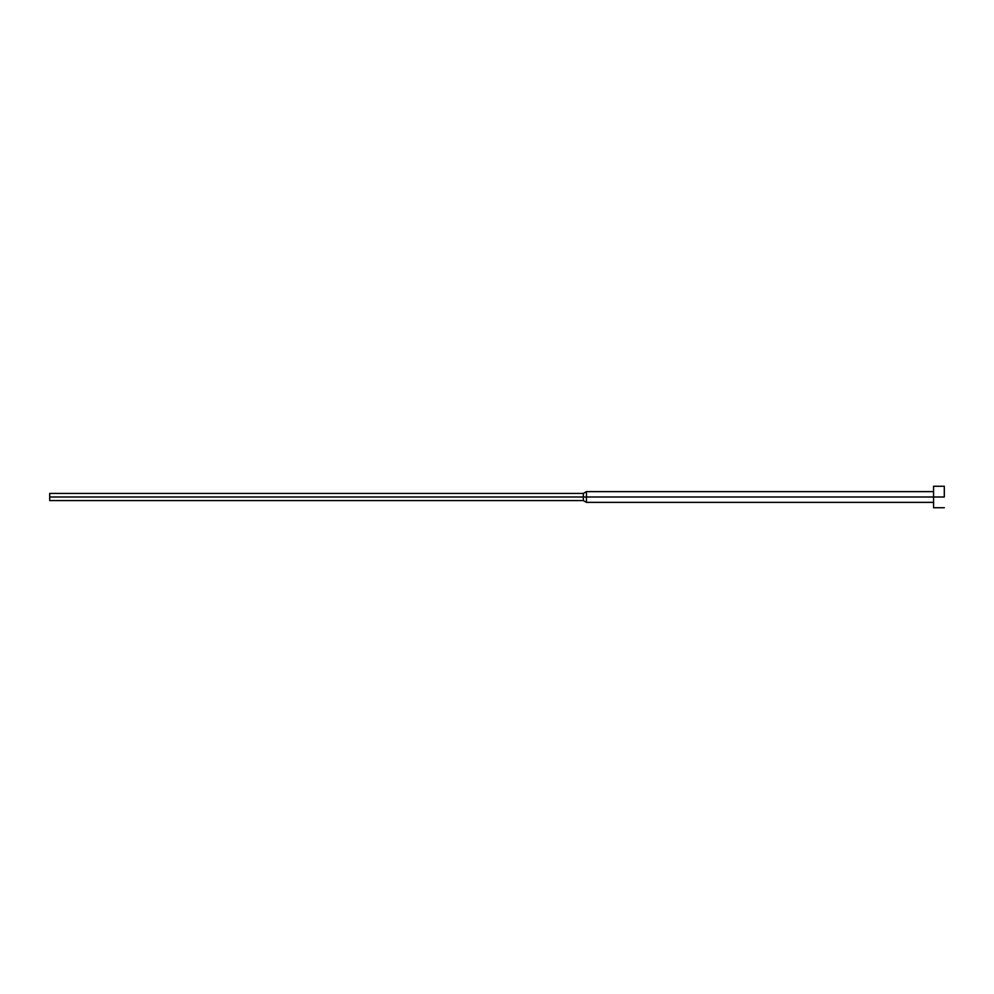 <?xml version="1.0" encoding="UTF-8"?>
<svg xmlns="http://www.w3.org/2000/svg" width="994" height="994" viewBox="0 0 994 994"><rect width="100%" height="100%" fill="white"/><g stroke="black" fill="none" stroke-linecap="round" stroke-linejoin="round"><path stroke-width="1.49" d="M944.3 497L933.565 497L933.565 507.735L933.565 497L586.46 497L586.46 502.368L586.46 497L583.366 497L583.366 500.578L583.366 497L49.7 497L49.7 500.578L49.7 493.422L49.7 497L583.366 497L583.366 493.422L583.366 497L586.46 497L586.46 491.632L586.46 497L933.565 497L933.565 486.265L933.565 497L944.3 497L944.3 486.265L944.3 497M944.3 507.735L933.565 507.735M933.565 502.368L586.46 502.368L583.366 500.578L49.7 500.578M933.565 491.632L586.46 491.632L583.366 493.422L49.7 493.422M944.3 486.265L933.565 486.265"/></g></svg>
